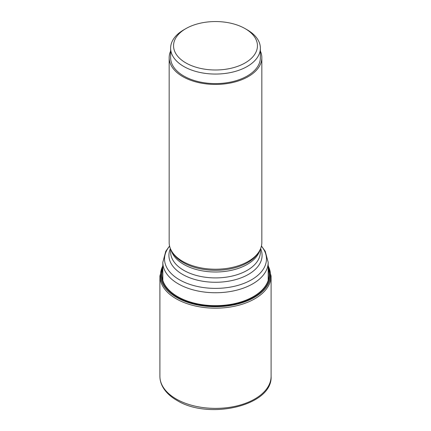 <?xml version="1.0" encoding="UTF-8"?>
<svg xmlns="http://www.w3.org/2000/svg" width="431" height="431" viewBox="0 0 431 431"><rect width="100%" height="100%" fill="white"/><g stroke="black" fill="none" stroke-linecap="round" stroke-linejoin="round"><path stroke-width="0.65" d="M162.821 265.916A54.969 31.732 0 0 0 176.635 297.417A54.969 31.732 180 0 0 243.639 302.233A54.969 31.732 180 0 0 268.179 265.916M268.179 266.11A54.829 31.657 180 0 1 243.37 302.147A54.829 31.657 180 0 1 176.732 297.271A54.829 31.657 0 0 1 162.821 266.11M260.372 51.025A46.332 26.749 180 0 1 261.832 57.684L261.832 242.481A46.332 26.749 180 0 1 259.241 251.305A46.332 26.749 180 0 1 182.739 261.396A46.332 26.749 0 0 1 171.759 251.305A46.332 26.749 0 0 1 169.167 242.481L169.167 57.684A46.332 26.749 180 0 1 170.628 51.025M261.832 57.684A46.332 26.749 180 0 1 233.23 82.396A46.332 26.749 180 0 1 182.739 76.599A46.332 26.749 180 0 1 169.167 57.684M260.372 48.153L260.372 57.684A44.872 25.908 180 0 1 232.67 81.621A44.872 25.908 180 0 1 183.773 76.007A44.872 25.908 0 0 1 170.628 57.684L170.628 48.153A44.872 25.908 0 0 0 183.773 66.471A44.872 25.908 0 0 0 232.67 72.09A44.872 25.908 0 0 0 260.372 48.153A44.872 25.908 0 0 0 247.227 29.836L245.164 28.645A41.952 24.222 0 0 0 185.836 28.645A41.952 24.222 0 0 0 185.836 62.899A41.952 24.222 0 0 0 245.164 62.899A41.952 24.222 0 0 0 245.164 28.645L247.227 29.836M185.836 28.645L183.773 29.836A44.872 25.908 0 0 0 170.628 48.153M159.901 376.285A55.599 32.099 0 0 0 176.187 398.982A55.599 32.099 180 0 0 236.775 405.943A55.599 32.099 180 0 0 271.099 376.285C272.839 405.797 208.545 420.36 176.791 400.318C170.197 396.515 165.439 391.908 162.525 386.499C160.79 383.213 159.917 379.808 159.901 376.285L159.901 276.072A55.599 32.099 0 0 0 176.187 298.769A55.599 32.099 180 0 0 236.775 305.73A55.599 32.099 180 0 0 271.099 276.072L268.179 265.507M268.179 268.96A53.611 30.951 180 0 1 240.541 302.072A53.611 30.951 180 0 1 177.594 296.587A53.611 30.951 0 0 1 162.821 268.96M162.821 267.953A53.983 31.167 0 0 0 177.33 296.797A53.983 31.167 180 0 0 241.511 302.066A53.983 31.167 180 0 0 268.179 267.953M268.179 280.446L268.179 262.328A52.679 30.412 180 0 1 235.66 290.429A52.679 30.412 180 0 1 178.251 283.835A52.679 30.412 180 0 1 162.821 262.328L165.8 251.219L169.566 245.988M261.391 246.155A50.971 29.427 180 0 1 245.023 282.946A50.971 29.427 180 0 1 179.458 279.767A50.971 29.427 180 0 1 169.609 246.155M260.593 248.628A46.58 26.894 180 0 1 238.623 278.722A46.58 26.894 180 0 1 182.561 274.391A46.58 26.894 180 0 1 170.407 248.628M260.372 249.145L260.372 252.006A44.872 25.908 180 0 1 232.67 275.942A44.872 25.908 180 0 1 183.773 270.323A44.872 25.908 180 0 1 170.628 252.006L170.628 249.145M259.737 250.433A44.872 25.908 180 0 1 229.13 270.776A44.872 25.908 180 0 1 183.773 264.413A44.872 25.908 180 0 1 171.263 250.433M259.241 251.305L258.379 252.728A45.417 26.221 180 0 1 183.385 262.624A45.417 26.221 180 0 1 172.621 252.728L171.759 251.305M159.901 276.072L162.821 265.507M271.099 376.285L271.099 276.072M268.179 262.328L265.2 251.219L261.434 245.988M162.821 262.328L162.821 280.446"/></g></svg>
